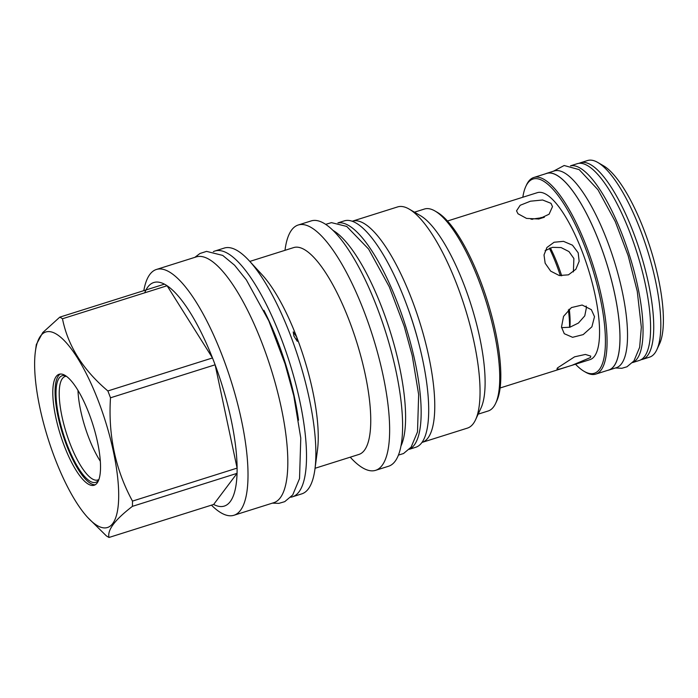 <?xml version="1.0" encoding="UTF-8"?>
<svg xmlns="http://www.w3.org/2000/svg" width="698" height="698" viewBox="0 0 698 698"><rect width="100%" height="100%" fill="white"/><g stroke="black" fill="none" stroke-linecap="round" stroke-linejoin="round"><path stroke-width="1.05" d="M533.281 218.666L532.461 219.373M540.775 218.369A67.244 19.657 72.5 0 1 541.09 217.41M573.381 271.906L573.887 258.513L568.957 251.577L561.079 247.563L552.441 247.345L545.103 250.687M544.292 217.357L531.03 219.251M561.567 327.65L569.9 327.231L578.459 323.026L584.767 315.871L586.433 307.582L586.154 306.038M557.414 367.968L574.576 356.826L585.404 354.444L590.77 356.128L590.438 357.559L571.95 365.324L559.901 369.024L556.969 369.102L557.414 367.968M571.95 365.324L589.993 359.636A87.538 25.59 72.5 0 0 594.434 356.294A87.538 25.59 -107.5 0 0 585.238 259.909A87.538 25.59 -107.5 0 0 537.338 192.665L447.47 221.013M545.155 263.216L544.012 254.953L546.927 247.493L554.09 242.25L563.478 241.342L572.473 245.181L578.18 252.807L579.148 261.296L575.859 269.262L568.451 274.838L559.238 275.509L550.661 271.121L545.155 263.216M517.986 213.754L516.537 210.84L520.185 205.282L530.454 201.198L542.616 199.994L551.001 203.336L552.493 206.634L549.082 214.216L538.9 219.006L526.528 218.404L517.986 213.754M561.489 327.1L563.556 316.351L571.418 307.574L582.141 305.035L591.363 309.676L594.513 316.683L591.895 326.804L583.179 334.612L572.587 337.309L564.281 333.705L561.489 327.1M478.165 414.15L488.164 410.991A105.887 30.956 -107.5 0 0 495.667 403.313L496.828 400.8A103.74 30.328 -107.5 0 0 480.207 280.23A103.74 30.328 -107.5 0 0 437.41 212.401L435.02 211.014A105.887 30.956 -107.5 0 0 424.463 209.025L414.464 212.183M495.667 403.313A105.887 30.956 -107.5 0 0 478.706 280.247A105.887 30.956 -107.5 0 0 435.02 211.014M475.591 419.707A115.973 33.905 72.5 0 0 457.015 284.924A115.973 33.905 -107.5 0 0 409.168 209.095L420.388 215.63A105.887 30.956 -107.5 0 1 464.074 284.854A105.887 30.956 72.5 0 1 481.044 407.92L475.591 419.707A115.973 33.905 72.5 0 1 467.372 428.127L422.098 442.401A115.973 33.905 72.5 0 1 421.958 442.445M409.168 209.095A115.973 33.905 -107.5 0 0 397.607 206.922L352.333 221.196A115.973 33.905 -107.5 0 0 352.193 221.249M352.333 221.196A115.973 33.905 -107.5 0 1 411.733 299.198A115.973 33.905 72.5 0 1 422.098 442.401M418.381 341.784A108.033 31.585 -107.5 0 0 407.013 305.75M337.911 222.889L344.315 220.865A118.704 34.708 -107.5 0 1 409.272 312.05A118.704 34.708 -107.5 0 1 421.74 442.75A118.704 34.708 72.5 0 1 415.729 447.278L409.316 449.294M338.085 222.924A118.704 34.708 -107.5 0 1 402.484 316.595A118.704 34.708 -107.5 0 1 414.202 445.123A118.704 34.708 72.5 0 1 409.438 449.163M400.975 445.996A118.616 34.682 72.5 0 0 382.033 308.001A118.616 34.682 -107.5 0 0 332.972 230.384M298.212 225.009A128.615 37.605 -107.5 0 1 364.094 311.517A128.615 37.605 72.5 0 1 375.585 470.339L388.55 466.247A128.615 37.605 -107.5 0 0 377.06 307.425A128.615 37.605 -107.5 0 0 311.177 220.917L298.212 225.009A128.615 37.605 -107.5 0 0 285.089 249.605L284.993 250.329M375.585 470.339A128.615 37.605 72.5 0 1 350.728 457.714L350.239 457.181M249.814 261.418L293.657 247.589A108.452 31.707 -107.5 0 1 349.209 320.53A108.452 31.707 72.5 0 1 358.903 454.45L315.051 468.279M249.169 260.72A128.868 37.675 -107.5 0 1 290.263 334.743A128.868 37.675 72.5 0 1 314.929 469.222L317.45 450.271A108.452 31.707 72.5 0 0 296.702 337.099L297.287 341.305L293.893 336.07L293.204 331.899L296.702 337.099A108.452 31.707 -107.5 0 0 262.116 274.794L249.169 260.72A128.868 37.675 -107.5 0 0 224.259 248.069L214.914 251.018A128.868 37.675 -107.5 0 0 213.352 251.646M314.929 469.222A128.868 37.675 72.5 0 1 301.78 493.87L292.436 496.819A128.868 37.675 72.5 0 1 290.804 497.203M214.914 251.018A128.868 37.675 -107.5 0 1 280.919 337.692A128.868 37.675 72.5 0 1 292.436 496.819M298.535 420.187A114.315 33.425 72.5 0 0 277.839 341.784A114.315 33.425 -107.5 0 0 263.87 310.287M233.935 515.272A128.868 37.675 72.5 0 0 222.418 356.146A128.868 37.675 -107.5 0 0 156.413 269.472L196.217 256.916A128.868 37.675 -107.5 0 1 266.732 355.91A128.868 37.675 -107.5 0 1 280.264 497.805A128.868 37.675 72.5 0 1 273.738 502.717L233.935 515.272A128.868 37.675 72.5 0 1 211.45 505.16M156.413 269.472A128.868 37.675 -107.5 0 0 143.797 290.656M107.867 390.95L212.489 357.952A117.212 34.272 -107.5 0 1 213.815 361.355A117.212 34.272 72.5 0 1 215.115 364.801L110.493 397.799A117.212 34.272 -107.5 0 0 109.193 394.353A117.212 34.272 -107.5 0 0 107.867 390.95C83.018 369.949 67.889 345.876 62.48 318.75A117.212 34.272 -107.5 0 0 59.792 317.145L42.726 332.606L36.313 344.559L35.371 351.6A102.501 29.97 -107.5 0 0 54.994 458.56A102.501 29.97 -107.5 0 0 87.678 517.445A102.501 29.97 -107.5 0 0 118.302 504.75A102.501 29.97 -107.5 0 0 98.331 400.931A102.501 29.97 -107.5 0 0 35.371 351.6M132.48 501.103L237.102 468.105A117.212 34.272 -107.5 0 0 215.115 364.801L237.102 468.105A117.212 34.272 72.5 0 1 237.05 473.349L132.419 506.347A117.212 34.272 -107.5 0 0 132.48 501.103C115.432 469.737 108.103 435.299 110.493 397.799M213.649 504.462A117.212 34.272 -107.5 0 0 237.05 473.349L213.649 504.462L109.019 537.46C107.108 530.157 114.908 519.783 132.419 506.347M87.678 517.445L106.34 535.855A117.212 34.272 -107.5 0 0 109.019 537.46M144.713 292.811A117.212 34.272 -107.5 0 1 164.423 284.147A117.212 34.272 -107.5 0 1 167.101 285.752A117.212 34.272 -107.5 0 1 212.489 357.952L167.101 285.752L62.48 318.75M164.423 284.147L59.792 317.145M88.969 413.391A58.196 17.014 -107.5 0 0 59.156 374.25A58.196 17.014 -107.5 0 0 64.356 446.109A58.196 17.014 -107.5 0 0 94.16 485.25A58.196 17.014 -107.5 0 0 88.969 413.391M60.333 374.032A58.196 17.014 -107.5 0 0 66.615 445.394A58.196 17.014 72.5 0 0 95.251 484.752M98.732 479.962A55.875 16.333 72.5 0 1 98.217 480.625A55.875 16.333 72.5 0 1 67.104 444.739A55.875 16.333 -107.5 0 1 65.132 375.716A55.875 16.333 -107.5 0 1 65.926 375.96M98.907 479.465A54.27 15.862 72.5 0 1 97.79 479.988A54.27 15.862 72.5 0 1 69.992 443.483A54.27 15.862 -107.5 0 1 65.15 376.475A54.27 15.862 -107.5 0 1 66.362 376.266M77.975 390.383A54.27 15.862 -107.5 0 0 88.707 437.585A54.27 15.862 72.5 0 0 100.32 461.238M522.828 197.246A101.838 29.778 72.5 0 1 525.821 186.418A101.838 29.778 72.5 0 1 527.88 182.911A101.838 29.778 72.5 0 1 585.194 247.528A101.838 29.778 72.5 0 1 599.46 369.39A101.838 29.778 72.5 0 1 584.147 371.362A101.838 29.778 72.5 0 1 575.484 364.208M525.821 186.418L526.493 184.97A103.077 30.136 72.5 0 1 528.569 181.419A103.077 30.136 72.5 0 1 533.795 177.493A103.077 30.136 72.5 0 1 590.203 256.672A103.077 30.136 72.5 0 1 601.022 370.167A103.077 30.136 72.5 0 1 595.804 374.102A103.077 30.136 72.5 0 1 585.526 372.165L584.147 371.362M533.795 177.493L546.682 173.427A103.077 30.136 72.5 0 1 603.089 252.606A103.077 30.136 72.5 0 1 613.917 366.101A103.077 30.136 72.5 0 1 608.691 370.036L595.804 374.102M607.539 370.394A103.164 30.162 72.5 0 0 608.717 370.115A103.164 30.162 72.5 0 0 613.943 366.18A103.164 30.162 -107.5 0 0 603.107 252.589A103.164 30.162 -107.5 0 0 546.656 173.348A103.164 30.162 -107.5 0 0 545.531 173.785M608.717 370.115L616.255 367.733A103.164 30.162 72.5 0 0 621.482 363.798A103.164 30.162 -107.5 0 0 610.654 250.216A103.164 30.162 -107.5 0 0 554.195 170.966L546.656 173.348M632.624 362.524A103.164 30.162 72.5 0 0 637.012 358.903A103.164 30.162 -107.5 0 0 626.673 246.743A103.164 30.162 -107.5 0 0 570.589 165.845M632.562 362.594L639.324 360.456A103.164 30.162 72.5 0 0 644.551 356.521A103.164 30.162 -107.5 0 0 633.723 242.939A103.164 30.162 -107.5 0 0 577.263 163.69L570.502 165.827M579.122 163.315A103.077 30.136 72.5 0 1 580.457 162.774A103.077 30.136 72.5 0 1 636.864 241.953A103.077 30.136 72.5 0 1 647.692 355.448A103.077 30.136 72.5 0 1 642.465 359.383A103.077 30.136 72.5 0 1 641.061 359.706M656.853 349.672A103.077 30.136 -107.5 0 0 647.29 249.779A103.077 30.136 -107.5 0 0 597.82 162.477L603.517 165.792A97.956 28.635 -107.5 0 1 650.536 248.75A97.956 28.635 -107.5 0 1 659.627 343.678L656.853 349.672A103.077 30.136 -107.5 0 1 654.776 353.214A103.077 30.136 72.5 0 1 649.55 357.149L642.465 359.383M597.82 162.477A103.077 30.136 -107.5 0 0 587.542 160.54L580.457 162.774M569.891 327.24A61.991 18.122 -107.5 0 0 569.263 309.109M561.698 275.841A61.991 18.122 -107.5 0 0 550.347 247.886M569.533 327.336A66.816 19.535 -107.5 0 0 568.355 309.895M560.346 275.701A66.816 19.535 -107.5 0 0 549.361 248.235M566.636 367L500.126 387.983M544.012 217.348L538.577 219.059M194.864 257.344L199.942 253.496L206.556 251.376L222.723 255.416L234.589 265.231L246.342 279.863L268.835 320.906L285.046 363.806L293.779 395.757L300.777 438.126L299.538 478.575L292.715 494.943L284.74 501.653L278.93 503.363L272.386 503.145M325.669 224.372L331.437 222.636L346.723 226.431L368.605 249.064L389.301 286.826L404.194 326.254L412.221 355.605L418.652 394.562L417.509 431.879L411.113 447.165L403.54 453.525L398.436 455.105M553.427 171.211L564.15 165.513L579.2 169.64L597.977 189.769L615.252 221.536L628.148 255.643L637.257 291.293L641.331 327.231L639.647 347.307L633.932 360.945L626.97 366.782L621.839 368.291L615.479 367.977"/></g></svg>
